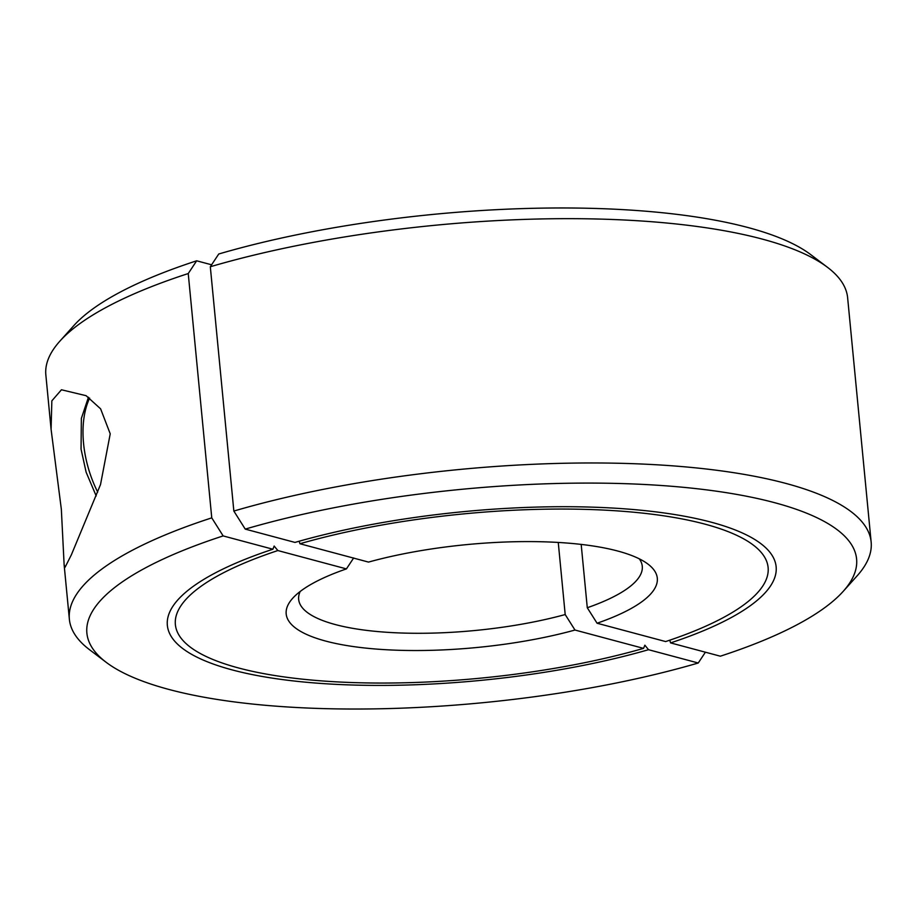 <?xml version="1.0" encoding="UTF-8"?>
<svg xmlns="http://www.w3.org/2000/svg" width="917" height="917" viewBox="0 0 917 917"><rect width="100%" height="100%" fill="white"/><g stroke="black" fill="none" stroke-linecap="round" stroke-linejoin="round"><path stroke-width="1.38" d="M300.18 591.476A172.602 47.867 174.5 0 0 298.667 599.397A172.602 47.867 174.5 0 0 335.278 624.546A172.602 47.867 174.5 0 0 565.193 614.55L558.258 542.44M353.664 557.96L346.42 568.895A186.415 51.696 174.5 0 0 292.661 598.308A186.415 51.696 174.5 0 0 325.73 641.086A186.415 51.696 174.5 0 0 574.982 630.036L565.193 614.55M705.391 652.205L698.25 663.002L648.514 649.706L644.869 645.19L643.551 648.376L574.982 630.036M346.42 568.895L277.851 550.555L274.16 546.051L272.899 549.226L223.152 535.918A386.63 107.22 174.5 0 0 106.234 662.349A386.63 107.22 174.5 0 0 168.911 689.446A386.63 107.22 174.5 0 0 698.25 663.002M110.223 433.833L100.526 484.543L71.354 554.854L65.073 567.268L64.133 564.883L61.347 509.336L51.088 429.328L51.845 400.855L61.45 389.771L86.118 395.697L100.618 408.844L110.223 433.833M223.152 535.918L211.758 517.864L188.237 273.553L196.662 260.806L211.609 264.795M648.514 649.706A305.797 84.8 -5.5 0 1 335.92 684.346A305.797 84.8 -5.5 0 1 167.352 625.371A305.797 84.8 -5.5 0 1 272.899 549.226M277.851 550.555A297.738 82.564 174.5 0 0 175.376 624.592A297.738 82.564 174.5 0 0 339.336 682.007A297.738 82.564 174.5 0 0 643.551 648.376M211.758 517.864A402.746 111.691 174.5 0 0 69.371 619.25A402.746 111.691 174.5 0 0 89.522 649.694L106.234 662.349M188.237 273.553A402.746 111.691 174.5 0 0 59.823 341.216A402.746 111.691 174.5 0 0 45.85 374.95L51.088 429.328M196.662 260.806A386.63 107.22 174.5 0 0 73.819 325.615L59.823 341.216M368.508 562.087A186.415 51.696 -5.5 0 1 617.76 551.037A186.415 51.696 -5.5 0 1 647.975 564.104A186.415 51.696 -5.5 0 1 597.07 623.228L665.639 641.568A297.738 82.564 174.5 0 0 768.114 567.52A297.738 82.564 174.5 0 0 604.154 510.104A297.738 82.564 174.5 0 0 299.939 543.747L368.508 562.087M210.314 266.744A402.746 111.691 -5.5 0 1 762.199 239.073A402.746 111.691 -5.5 0 1 827.478 267.305L810.766 254.651A386.63 107.22 -5.5 0 0 748.089 227.554A386.63 107.22 -5.5 0 0 218.75 253.998L210.314 266.744L233.846 511.056L245.24 529.109A386.63 107.22 -5.5 0 1 774.59 502.676A386.63 107.22 -5.5 0 1 843.182 591.385A386.63 107.22 -5.5 0 1 720.338 656.194L670.591 642.897L669.742 640.192M233.846 511.056A402.746 111.691 -5.5 0 1 785.72 483.374A402.746 111.691 -5.5 0 1 871.15 542.05A402.746 111.691 -5.5 0 1 857.177 575.784L843.182 591.385M827.478 267.305A402.746 111.691 -5.5 0 1 847.629 297.75L871.15 542.05M581.183 544.411L587.281 607.742L597.07 623.228M299.171 541.225L299.939 543.747M245.24 529.109L294.976 542.417A305.797 84.8 -5.5 0 1 607.57 507.777A305.797 84.8 -5.5 0 1 776.137 566.752A305.797 84.8 -5.5 0 1 670.591 642.897M639.287 558.831A172.602 47.867 -5.5 0 1 642.278 566.305A172.602 47.867 -5.5 0 1 587.281 607.742M89.637 398.093A81.51 46.687 72.9 0 0 83.562 443.404A81.51 46.687 72.9 0 0 97.695 492.097M69.371 619.25L64.133 564.883M96.193 495.959L86.118 472.175L81.051 449.124L81.361 418.427L88.445 397.233"/></g></svg>
